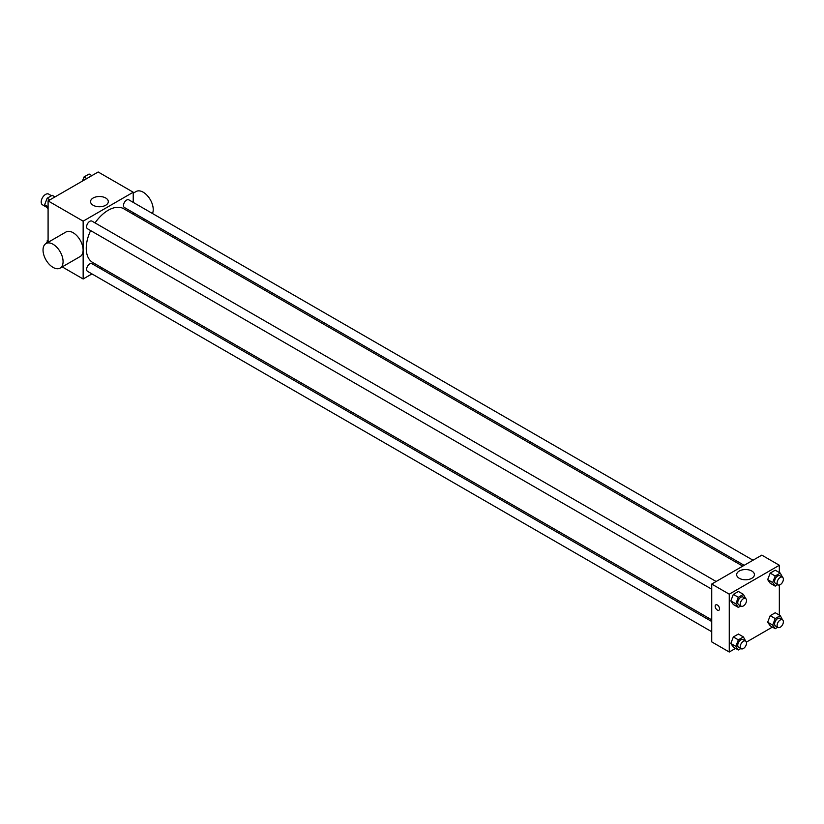 <?xml version="1.0" encoding="UTF-8"?>
<svg xmlns="http://www.w3.org/2000/svg" width="824" height="824" viewBox="0 0 824 824"><rect width="100%" height="100%" fill="white"/><g stroke="black" fill="none" stroke-linecap="round" stroke-linejoin="round"><path stroke-width="1.24" d="M51.5 195.721L48.678 194.093A6.201 3.574 120 0 0 43.909 195.752A6.201 3.574 120 0 0 41.2 201.993A6.201 3.574 120 0 0 42.488 204.826L46.185 206.968M48.091 242.338L48.091 200.902L98.169 171.989L133.231 192.229L133.231 202.385M91.938 273.908L83.152 278.986L62.212 266.894M102.207 267.975L100.796 268.789M90.619 230.576A31.024 17.912 120 0 0 86.252 248.271A31.024 17.912 120 0 0 92.679 262.475L711.73 619.875M742.754 566.139L123.703 208.74A31.024 17.912 120 0 0 95.048 222.913M133.231 212.613L133.231 214.24M83.152 278.986L83.152 221.151L133.231 192.229M753.012 560.217L128.832 199.851A4.429 2.554 120 0 0 125.423 201.035A4.429 2.554 120 0 0 123.487 205.485A4.429 2.554 120 0 0 124.403 207.514L744.165 565.326M711.73 621.512L91.969 263.701A4.429 2.554 120 0 0 88.559 264.885A4.429 2.554 120 0 0 86.623 269.335A4.429 2.554 120 0 0 87.55 271.364L711.73 631.73M711.73 589.17L87.55 228.804A4.429 2.554 -60 0 1 87.54 223.685A4.429 2.554 -60 0 1 91.969 221.131L716.149 581.497M83.152 221.151L48.091 200.902M93.143 205.258A8.879 5.129 180 0 1 90.547 201.633A8.879 5.129 180 0 1 99.426 196.503A8.879 5.129 180 0 1 108.305 201.633A8.879 5.129 180 0 1 102.825 206.371A8.879 5.129 180 0 1 93.143 205.258M45.969 243.554L66.002 231.987A14.162 8.178 60 0 1 76.92 235.788A14.162 8.178 60 0 1 83.111 250.043A14.162 8.178 60 0 1 80.175 256.532L60.142 268.099A14.162 8.178 60 0 1 45.969 259.91A14.162 8.178 60 0 1 45.969 243.554A14.162 8.178 60 0 1 56.887 247.355A14.162 8.178 60 0 1 63.077 261.61A14.162 8.178 60 0 1 60.142 268.099M152.481 213.498A14.162 8.178 -120 0 0 148.753 197.338A14.162 8.178 -120 0 0 136.125 191.508L133.231 193.177M735.564 648.364L729.261 652.011L711.73 641.886L711.73 584.051L761.809 555.139L779.339 565.264L779.339 572.546M772.428 627.085L746.379 642.123M770.203 583.227L767.669 579.633L770.203 573.113L775.26 570.187L770.203 573.113L767.669 579.633L770.203 583.227L775.209 586.121L772.675 582.527L775.209 576.007L780.266 573.082L782.563 577.284M733.339 647.077L730.806 643.482L733.339 636.962L738.397 634.037L733.339 636.962L730.806 643.482L733.339 647.077L738.345 649.971L735.811 646.376L738.345 639.846L743.403 636.931L745.699 641.134M779.339 585.03L779.339 615.116M729.261 652.011L729.261 594.176L779.339 565.264M770.203 625.797L767.669 622.202L770.203 615.672L775.26 612.757L770.203 615.672L767.669 622.202L770.203 625.797L775.209 628.691L772.675 625.086L775.209 618.567L780.266 615.652L782.563 619.854M733.339 604.517L730.806 600.912L733.339 594.392L738.397 591.467L733.339 594.392L730.806 600.912L733.339 604.517L738.345 607.401L735.811 603.807L738.345 597.287L743.403 594.361L745.699 598.564M729.261 594.176L711.73 584.051M739.252 578.283A8.879 5.129 180 0 1 736.656 574.658A8.879 5.129 180 0 1 745.535 569.528A8.879 5.129 180 0 1 754.413 574.658A8.879 5.129 180 0 1 748.934 579.396A8.879 5.129 180 0 1 739.252 578.283M719.548 608.812A3.1 1.792 60 0 1 718.909 610.234A3.1 1.792 60 0 1 715.809 608.442A3.1 1.792 60 0 1 715.809 604.868A3.1 1.792 60 0 1 718.198 605.692A3.1 1.792 60 0 1 719.548 608.812M718.909 610.234A3.1 1.792 60 0 1 715.809 608.442A3.1 1.792 60 0 1 715.809 604.868M740.827 605.97L738.345 607.401M745.596 598.492L743.094 597.05A4.429 2.554 120 0 0 739.674 598.234A4.429 2.554 120 0 0 737.748 602.694A4.429 2.554 120 0 0 738.664 604.723L741.167 606.165A4.429 2.554 120 0 0 745.596 603.611A4.429 2.554 120 0 0 745.596 598.492A4.429 2.554 120 0 0 742.187 599.687A4.429 2.554 120 0 0 740.251 604.136A4.429 2.554 120 0 0 741.167 606.165M735.811 603.807L730.806 600.912M738.345 597.287L733.339 594.392M743.403 594.361L738.397 591.467M777.691 584.69L775.209 586.121M782.46 577.212L779.957 575.77A4.429 2.554 120 0 0 776.538 576.954A4.429 2.554 120 0 0 774.611 581.404A4.429 2.554 120 0 0 775.528 583.433L778.031 584.886A4.429 2.554 120 0 0 782.46 582.321A4.429 2.554 120 0 0 782.46 577.212A4.429 2.554 120 0 0 779.051 578.396A4.429 2.554 120 0 0 777.114 582.856A4.429 2.554 120 0 0 778.031 584.886M772.675 582.527L767.669 579.633M775.209 576.007L770.203 573.113M780.266 573.082L775.26 570.187M740.827 648.539L738.345 649.971M745.596 641.062L743.094 639.62A4.429 2.554 120 0 0 739.674 640.804A4.429 2.554 120 0 0 737.748 645.254A4.429 2.554 120 0 0 738.664 647.283L741.167 648.735A4.429 2.554 120 0 0 745.596 646.171A4.429 2.554 120 0 0 745.596 641.062A4.429 2.554 120 0 0 742.187 642.246A4.429 2.554 120 0 0 740.251 646.706A4.429 2.554 120 0 0 741.167 648.735M735.811 646.376L730.806 643.482M738.345 639.846L733.339 636.962M743.403 636.931L738.397 634.037M777.691 627.249L775.209 628.691M782.46 619.782L779.957 618.33A4.429 2.554 120 0 0 776.538 619.524A4.429 2.554 120 0 0 774.611 623.974A4.429 2.554 120 0 0 775.528 626.003L778.031 627.445A4.429 2.554 120 0 0 782.46 624.891A4.429 2.554 120 0 0 782.46 619.782A4.429 2.554 120 0 0 779.051 620.966A4.429 2.554 120 0 0 777.114 625.426A4.429 2.554 120 0 0 778.031 627.445M772.675 625.086L767.669 622.202M775.209 618.567L770.203 615.672M780.266 615.652L775.26 612.757M48.091 208.884L44.63 204.754L47.164 198.234L52.221 195.309L55.002 196.915M48.091 206.752L44.63 204.754M49.934 199.841L47.164 198.234M82.421 181.084L84.027 176.954L89.085 174.029L91.866 175.636M86.798 178.55L84.027 176.954M46.123 243.471L48.091 240.258M48.091 241.329L47.164 240.793M143.325 220.07L144.736 219.256"/></g></svg>

